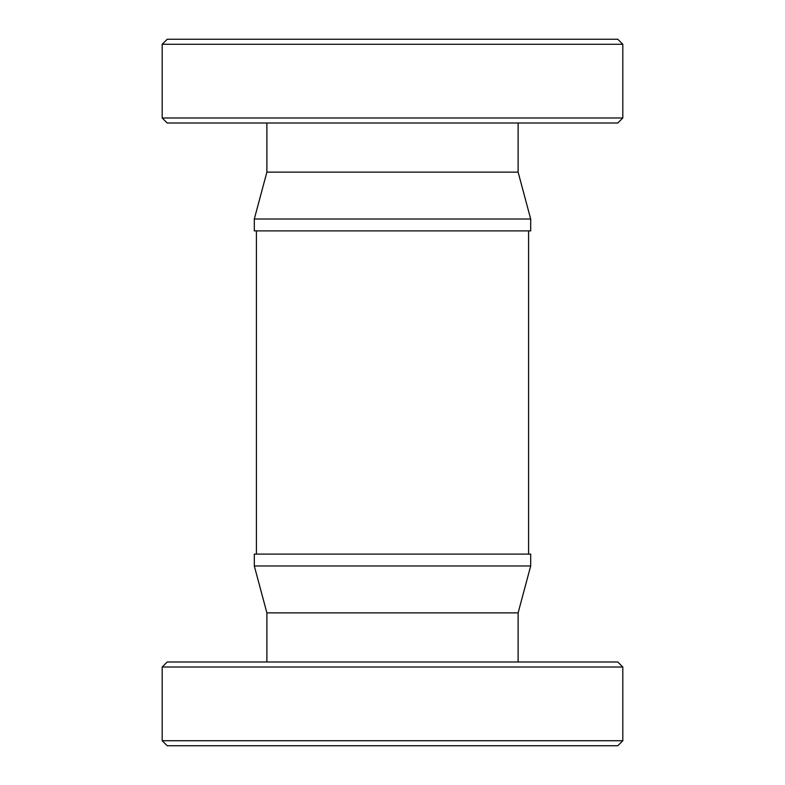 <?xml version="1.0" encoding="UTF-8"?>
<svg xmlns="http://www.w3.org/2000/svg" width="785" height="785" viewBox="0 0 785 785"><rect width="100%" height="100%" fill="white"/><g stroke="black" fill="none" stroke-linecap="round" stroke-linejoin="round"><path stroke-width="1.18" d="M617.785 745.75L167.215 745.75L162.191 740.726L622.809 740.726L617.785 745.75M622.809 667.024L617.785 662L167.215 662L162.191 667.024L622.809 667.024L622.809 740.726M162.191 667.024L162.191 740.726M528.59 554.102L528.59 230.898M256.41 554.102L256.41 230.898M254.311 230.898L530.689 230.898L530.689 219.025L254.311 219.025L254.311 230.898M266.88 123L266.88 172.141L518.12 172.141L530.689 219.025M266.88 172.141L254.311 219.025M518.12 123L518.12 172.141M530.689 565.975L254.311 565.975L254.311 554.102L530.689 554.102L530.689 565.975L518.12 612.859L266.88 612.859L254.311 565.975M518.12 662L518.12 612.859M266.88 662L266.88 612.859M167.215 39.25L617.785 39.25L622.809 44.274L162.191 44.274L167.215 39.25M162.191 117.976L167.215 123L617.785 123L622.809 117.976L162.191 117.976L162.191 44.274M622.809 117.976L622.809 44.274"/></g></svg>
